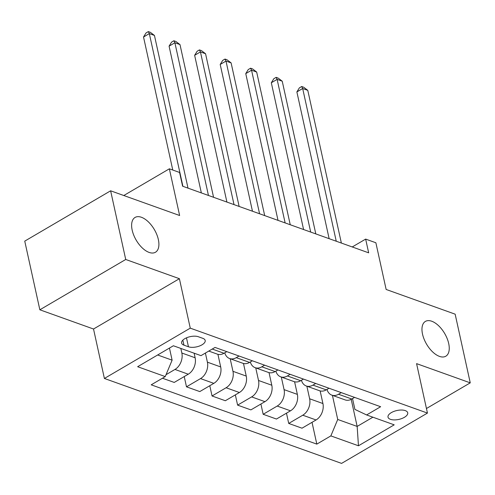 <?xml version="1.0" encoding="UTF-8"?>
<svg xmlns="http://www.w3.org/2000/svg" width="495" height="495" viewBox="0 0 495 495"><rect width="100%" height="100%" fill="white"/><g stroke="black" fill="none" stroke-linecap="round" stroke-linejoin="round"><path stroke-width="0.74" d="M422.52 334.125A20.171 10.506 -120.4 0 1 425.409 321.41A20.171 10.506 -120.4 0 1 438.582 325.716A20.171 10.506 -120.4 0 1 448.693 343.493A20.171 10.506 -120.4 0 1 445.803 356.214A20.171 10.506 -120.4 0 1 432.636 351.902A20.171 10.506 -120.4 0 1 422.52 334.125M132.177 230.156A20.171 10.506 -120.4 0 1 135.067 217.441A20.171 10.506 -120.4 0 1 148.24 221.748A20.171 10.506 -120.4 0 1 158.351 239.531A20.171 10.506 -120.4 0 1 155.461 252.246A20.171 10.506 -120.4 0 1 142.288 247.939A20.171 10.506 -120.4 0 1 132.177 230.156M405.287 410.621A10.086 4.548 167.6 0 0 393.915 411.407A10.086 4.548 167.6 0 0 388.012 417.137A10.086 4.548 167.6 0 0 390.437 419.327A10.086 4.548 167.6 0 0 401.81 418.535A10.086 4.548 167.6 0 0 407.713 412.805A10.086 4.548 167.6 0 0 405.287 410.621M104.395 378.465L341.575 463.394L427.451 413.078L190.266 328.148L104.395 378.465L93.524 329.014L179.394 278.697L125.724 259.479L39.848 309.796L93.524 329.014M39.848 309.796L24.75 241.121L110.626 190.804L179.629 215.511L169.364 168.814L123.787 195.519M426.449 408.517L470.25 382.852L455.153 314.17L386.143 289.464L375.872 242.76L365.65 239.097L352.248 246.956M125.724 259.479L110.626 190.804M169.364 168.814L179.586 172.47L182.606 186.207L368.67 252.834L365.65 239.097M183.954 345.17L188.453 346.778A9.77 4.405 167.6 0 0 199.473 346.017A9.77 4.405 167.6 0 0 205.19 340.461A9.77 4.405 167.6 0 0 202.839 338.345L198.34 336.736A9.77 4.405 167.6 0 0 187.32 337.497A9.77 4.405 167.6 0 0 181.603 343.047A9.77 4.405 167.6 0 0 183.954 345.17L182.847 340.139M157.645 354.983L172.112 360.162L165.243 376.59L151.198 384.819L316.819 444.12L312.023 422.328M165.243 376.59L137.641 366.708L173.38 345.764L200.982 355.645L215.028 347.422L380.643 406.723L366.603 414.952L394.206 424.834L358.46 445.778L330.858 435.897L316.819 444.12M179.394 278.697L190.266 328.148M470.25 382.852L416.58 363.627L427.451 413.078M366.603 414.952L354.903 409.402L352.527 398.593M351.196 399.347L357.155 426.424L372.884 417.205M169.451 348.065L172.112 360.162M180.83 348.43L181.838 353.015A12.604 9.133 109.7 0 1 174.97 369.443L166.042 374.678M194.12 353.189L195.129 357.774A12.604 9.133 109.7 0 1 188.261 374.208L174.221 382.431L162.459 378.223M205.394 353.065L207.399 362.167A12.604 9.133 109.7 0 1 200.531 378.595L186.491 386.824L184.233 376.565M217.918 354.321L220.69 366.931A12.604 9.133 109.7 0 1 213.821 383.359L199.782 391.582L186.491 386.824M230.194 358.745L232.959 371.324A12.604 9.133 109.7 0 1 226.091 387.752L212.046 395.975L209.793 385.716M243.478 363.472L246.25 376.082A12.604 9.133 109.7 0 1 239.382 392.51L225.336 400.733L212.046 395.975M255.748 367.896L258.514 380.476A12.604 9.133 109.7 0 1 251.646 396.903L237.606 405.127L235.348 394.868M269.033 372.624L271.805 385.234A12.604 9.133 109.7 0 1 264.936 401.662L250.897 409.891L237.606 405.127M281.308 377.048L284.074 389.627A12.604 9.133 109.7 0 1 277.206 406.055L263.167 414.284L260.908 404.019M294.593 381.775L297.365 394.385A12.604 9.133 109.7 0 1 290.497 410.813L276.458 419.042L263.167 414.284M306.869 386.199L309.635 398.778A12.604 9.133 109.7 0 1 302.767 415.206L288.721 423.435L286.469 413.177M320.147 390.926L322.926 403.536A12.604 9.133 109.7 0 1 316.058 419.964L302.012 428.194L288.721 423.435M332.423 395.35L337.726 419.469L357.155 426.424L358.46 445.778M226.784 351.629L224.006 353.263A12.604 9.133 109.7 0 1 217.342 354.142L208.785 351.079M239.054 356.023L236.276 357.656A12.604 9.133 109.7 0 1 229.606 358.535A12.604 9.133 109.7 0 1 224.755 352.824M252.345 360.781L249.567 362.414A12.604 9.133 109.7 0 1 242.897 363.293L229.606 358.535M264.615 365.174L261.83 366.807A12.604 9.133 109.7 0 1 255.166 367.686A12.604 9.133 109.7 0 1 250.315 361.975M277.905 369.938L275.121 371.566A12.604 9.133 109.7 0 1 268.457 372.444L255.166 367.686M290.169 374.331L287.391 375.959A12.604 9.133 109.7 0 1 280.727 376.837A12.604 9.133 109.7 0 1 275.87 371.126M303.46 379.09L300.682 380.717A12.604 9.133 109.7 0 1 294.018 381.596L280.727 376.837M315.73 383.483L312.951 385.11A12.604 9.133 109.7 0 1 306.281 385.989A12.604 9.133 109.7 0 1 301.43 380.278M329.02 388.241L326.236 389.868A12.604 9.133 109.7 0 1 319.572 390.747L306.281 385.989M341.29 392.634L338.506 394.261A12.604 9.133 109.7 0 1 331.842 395.14A12.604 9.133 109.7 0 1 326.991 389.429M330.858 435.897L337.726 419.469M354.581 397.392L351.796 399.019A12.604 9.133 109.7 0 1 345.133 399.904L331.842 395.14M182.903 186.312L149.323 33.604L154.44 35.436L188.013 188.143M172.774 170.033L143.525 37.007L149.323 33.604L148.333 31.606L150.375 32.336L154.44 35.436M143.525 37.007L146.013 32.967L148.333 31.606M208.457 195.463L174.883 42.762L179.994 44.587L213.568 197.295M201.347 192.92L169.08 46.159L174.883 42.762L173.894 40.757L175.935 41.487L179.994 44.587M169.08 46.159L171.573 42.118L173.894 40.757M234.017 204.614L200.444 51.913L205.555 53.738L239.128 206.446M226.908 202.071L194.64 55.31L200.444 51.913L199.448 49.908L201.496 50.639L205.555 53.738M194.64 55.31L197.128 51.27L199.448 49.908M259.578 213.772L225.998 61.064L231.109 62.896L264.689 215.597M252.469 211.223L220.201 64.461L225.998 61.064L225.008 59.06L227.05 59.79L231.109 62.896M220.201 64.461L222.688 60.421L225.008 59.06M285.132 222.923L251.559 70.216L256.67 72.047L290.243 224.749M278.023 220.374L245.755 73.613L251.559 70.216L250.569 68.211L252.611 68.947L256.67 72.047M245.755 73.613L248.243 69.572L250.569 68.211M310.693 232.075L277.12 79.367L282.23 81.199L315.804 233.906M303.584 229.525L271.316 82.764L277.12 79.367L276.123 77.362L278.171 78.099L282.23 81.199M271.316 82.764L273.803 78.724L276.123 77.362M336.247 241.226L302.674 88.518L307.785 90.35L341.364 243.057M329.138 238.677L296.876 91.922L302.674 88.518L301.684 86.514L303.726 87.25L307.785 90.35M296.876 91.922L299.364 87.875L301.684 86.514M195.129 357.774L181.838 353.015M220.69 366.931L207.399 362.167M246.25 376.082L232.959 371.324M271.805 385.234L258.514 380.476M297.365 394.385L284.074 389.627M322.926 403.536L309.635 398.778M188.261 374.208L174.97 369.443M224.006 353.263L212.244 349.049M249.567 362.414L236.276 357.656M213.821 383.359L200.531 378.595M275.121 371.566L261.83 366.807M239.382 392.51L226.091 387.752M300.682 380.717L287.391 375.959M264.936 401.662L251.646 396.903M326.236 389.868L312.951 385.11M290.497 410.813L277.206 406.055M351.796 399.019L338.506 394.261M316.058 419.964L302.767 415.206M186.485 337.838L188.453 346.778"/></g></svg>
